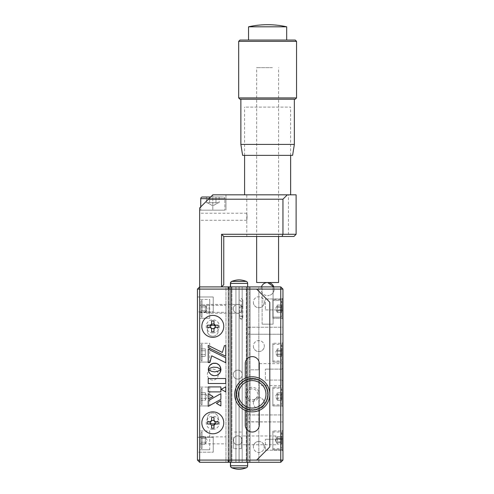 <?xml version="1.0" encoding="UTF-8"?>
<svg xmlns="http://www.w3.org/2000/svg" width="494" height="494" viewBox="0 0 494 494"><rect width="100%" height="100%" fill="white"/><g stroke="black" fill="none" stroke-linecap="round" stroke-linejoin="round"><path stroke-width="0.37" stroke-dasharray="2.47 1.85" d="M209.728 449.787L199.644 449.787L199.644 430.935L199.644 449.787L199.644 430.935L199.644 449.787L209.728 449.787L209.728 430.935L199.644 430.935L209.728 430.935L209.728 449.787M199.644 436.857L199.644 443.871L199.644 436.857L225.956 436.857L225.956 443.871L225.956 436.857M199.644 443.871L225.956 443.871M199.644 305.317L199.644 312.332L199.644 305.317L225.956 305.317L225.956 312.332L225.956 305.317M199.644 312.332L225.956 312.332M197.452 437.295L213.241 437.295L213.241 452.201L213.241 437.295L213.241 452.201L213.241 437.295L197.452 437.295L197.452 452.201L213.241 452.201L197.452 452.201L197.452 437.295M197.452 296.987L213.241 296.987L213.241 311.893L213.241 296.987L213.241 311.893L213.241 296.987L197.452 296.987L197.452 311.893L213.241 311.893L197.452 311.893L197.452 296.987M212.803 336.229A5.483 5.483 0 0 1 210.605 325.725A5.483 5.483 0 0 0 212.803 336.229A5.483 5.483 0 0 0 214.995 325.725A5.483 5.483 0 0 1 212.803 336.229M212.803 380.071A5.483 5.483 0 0 1 207.319 374.594A5.483 5.483 0 0 1 212.803 369.111A5.483 5.483 0 0 1 218.28 374.594A5.483 5.483 0 0 1 212.803 380.071A5.483 5.483 0 0 1 207.319 374.594A5.483 5.483 0 0 1 212.803 369.111A5.483 5.483 0 0 1 218.28 374.594A5.483 5.483 0 0 1 212.803 380.071M210.605 423.457A5.483 5.483 0 0 1 212.803 412.959A5.483 5.483 0 0 1 214.995 423.457A5.483 5.483 0 0 0 212.803 412.959A5.483 5.483 0 0 0 210.605 423.457M209.728 405.945L199.644 405.945L199.644 387.086L199.644 405.945L199.644 387.086L199.644 405.945L209.728 405.945L209.728 387.086L199.644 387.086L209.728 387.086L209.728 405.945M209.728 362.096L199.644 362.096L199.644 343.244L199.644 362.096L199.644 343.244L199.644 362.096L209.728 362.096L209.728 343.244L199.644 343.244L209.728 343.244L209.728 362.096M209.728 318.247L199.644 318.247L199.644 299.395L199.644 318.247L199.644 299.395L199.644 318.247L209.728 318.247L209.728 299.395L199.644 299.395L209.728 299.395L209.728 312.115C208.74 309.929 208.74 307.731 209.728 305.527C208.74 307.719 208.74 309.917 209.728 312.115L209.728 318.247M209.728 299.395L209.728 305.527L209.728 299.395M228.148 462.285L228.148 286.903L199.644 286.903L199.644 289.095L197.452 289.095L197.452 460.093L199.644 460.093L199.644 289.095L228.148 289.095L228.148 286.903L228.148 462.285L228.148 460.093L199.644 460.093L199.644 462.285L230.34 462.285L230.34 286.903L231.89 286.903L228.79 286.903L246.327 286.903L229.025 286.903L229.025 289.095L280.759 289.095L280.759 460.093L229.025 460.093L229.025 462.285L229.025 286.903L229.025 462.285L246.327 462.285L246.327 286.903L249.427 286.903L246.327 286.903L246.327 462.285L229.025 462.285L280.759 462.285L280.759 460.093L282.951 460.093L282.951 289.095L280.759 289.095L280.759 286.903L229.025 286.903M230.556 462.285L247.661 462.285L231.89 462.285L231.89 286.903L239.108 286.903L239.108 462.285L230.34 462.285L231.89 462.285L231.89 286.903L247.661 286.903L239.047 286.903L239.047 462.285L239.047 286.903L239.047 462.285L239.047 286.903L246.704 286.903L246.704 462.285L247.753 462.285L238.985 462.285L247.531 462.285L247.531 465.768A2.192 2.192 0 0 1 246.154 467.806A2.192 2.192 0 0 0 247.531 465.768L247.531 462.285L235.928 462.285L235.928 286.903L247.531 286.903L230.432 286.903L236.348 286.903L231.39 286.903L231.39 462.285L228.79 462.285L228.79 286.903L230.34 286.903L228.79 286.903L228.79 462.285L230.34 462.285L230.34 286.903L231.39 286.903L230.34 286.903L230.34 462.285L230.34 286.903L239.108 286.903L231.39 286.903L231.39 462.285L239.108 462.285L239.108 286.903L225.956 286.903L225.956 462.285L239.108 462.285L239.108 286.903L225.956 286.903L225.956 462.285L239.108 462.285L239.108 286.903L246.827 286.903L246.827 462.285L230.556 462.285L230.556 465.768L247.661 465.768L230.432 465.768A2.192 2.192 0 0 0 231.81 467.806L246.154 467.806A21.044 21.044 0 0 1 239.047 469.3M228.148 286.903L231.39 286.903L231.39 462.285L231.39 286.903L235.928 286.903L231.266 286.903L231.266 462.285L230.216 462.285L238.985 462.285L230.432 462.285L238.985 462.285L231.266 462.285L235.928 462.285L231.266 462.285L231.266 286.903L235.928 286.903L235.928 462.285L247.531 462.285L238.985 462.285L246.704 462.285L246.704 286.903L247.753 286.903L230.216 286.903L230.216 462.285L231.266 462.285L230.216 462.285L230.216 286.903L230.216 462.285L230.216 286.903L231.266 286.903L231.266 462.285L231.266 286.903L246.704 286.903L246.704 462.285L246.704 286.903L247.753 286.903L247.753 462.285L247.753 286.903L242.159 286.903L242.159 462.285L247.753 462.285L247.753 286.903L247.753 462.285L242.159 462.285L242.159 286.903L250.069 286.903L250.069 379.367L258.837 379.367L258.837 385.555L282.074 385.555L282.074 363.633L282.951 362.757L282.951 386.432L282.951 362.757M197.452 289.095L197.452 460.093L199.644 462.285L197.452 460.093L199.644 462.285L199.644 286.903L197.452 289.095L199.644 286.903L197.452 289.095L197.452 460.093M228.148 460.093L228.148 289.095L199.644 289.095L199.644 460.093L228.148 460.093L228.148 289.095M228.148 291.287L228.148 317.593L228.148 291.287M228.148 431.589L228.148 457.901L228.148 431.589M221.571 234.286L223.763 236.478L223.763 284.711L221.571 286.903L199.644 286.903L199.644 207.974L199.644 210.172L212.803 210.172C204.349 210.172 204.349 210.172 212.803 210.172C221.25 210.172 221.25 210.172 212.803 210.172L199.644 210.172L212.803 210.172C204.349 210.172 204.349 210.172 212.803 210.172C221.25 210.172 221.25 210.172 212.803 210.172L199.644 210.172L199.644 207.974L212.803 194.821L199.644 207.974L212.803 194.821L296.11 194.821L296.11 234.286L221.571 234.286L221.571 286.903L199.644 286.903L199.644 462.285M239.047 279.888A21.044 21.044 0 0 1 246.154 281.382L231.81 281.382A2.192 2.192 0 0 0 230.432 283.414L247.531 283.414L230.432 283.414L230.432 286.903L247.531 286.903L247.531 283.414A2.192 2.192 0 0 0 246.154 281.382A2.192 2.192 0 0 1 247.531 283.414L247.531 286.903L235.928 286.903L235.928 462.285L236.348 462.285L230.432 462.285L246.827 462.285L242.159 462.285L242.159 286.903L242.159 462.285L230.34 462.285L230.34 286.903L230.34 462.285L230.34 286.903L230.34 462.285L229.025 462.285M206.22 286.903L219.379 286.903L206.22 286.903M207.319 286.903L218.28 286.903L207.319 286.903M258.837 385.555L258.837 379.367L250.069 379.367L250.069 369.815L258.837 369.815L250.069 369.815L250.069 286.903L246.827 286.903L246.827 462.285L247.877 462.285L247.877 397.614L249.427 399.016L249.427 462.285L247.877 462.285L247.877 421.771L250.069 421.771L250.069 415.108L247.877 414.929L282.951 414.929L282.951 421.944L282.951 414.929L282.951 421.944L282.951 414.929L247.877 414.929L250.069 415.108L250.069 421.771L247.877 421.944L282.951 421.944L247.877 421.771L247.877 462.285L249.427 462.285L249.427 286.903L249.427 389.63L247.877 391.032L247.877 286.903L247.877 462.285L247.877 286.903L247.877 462.285L246.327 462.285L247.877 462.285L247.877 286.903L246.827 286.903L247.877 286.903L247.877 391.032C246.438 393.224 246.438 395.422 247.877 397.614L247.877 462.285L250.069 462.285L250.069 421.771L250.069 462.285L246.827 462.285L246.827 286.903L246.827 462.285L247.877 462.285L230.34 462.285L230.34 286.903L230.34 462.285L235.928 462.285L235.928 286.903L239.047 286.903L230.432 286.903M258.837 363.633L258.837 369.815L258.837 363.633L282.074 363.633L282.074 385.555L282.951 386.432M258.837 441.457C253.984 441.408 252.909 447.57 253.657 445.143A5.483 5.483 0 0 0 258.837 452.418A5.483 5.483 0 0 1 253.36 446.94A5.483 5.483 0 0 1 258.837 441.457A5.483 5.483 0 0 1 264.321 446.94A5.483 5.483 0 0 1 258.837 452.418A5.483 5.483 0 0 0 264.018 445.143C264.765 447.57 263.71 441.42 258.837 441.457M258.837 397.614C253.984 397.565 252.909 403.721 253.657 401.301A5.483 5.483 0 0 0 258.837 408.575A5.483 5.483 0 0 1 253.36 403.092A5.483 5.483 0 0 1 258.837 397.614A5.483 5.483 0 0 1 264.321 403.092A5.483 5.483 0 0 1 258.837 408.575A5.483 5.483 0 0 0 264.018 401.301C264.765 403.728 263.71 397.577 258.837 397.614M253.657 347.887A5.483 5.483 0 0 1 258.837 340.613A5.483 5.483 0 0 1 264.321 346.09A5.483 5.483 0 0 1 258.837 351.574A5.483 5.483 0 0 1 253.36 346.09A5.483 5.483 0 0 1 258.837 340.613A5.483 5.483 0 0 1 264.018 347.887C264.765 345.46 263.691 351.623 258.837 351.574C253.965 351.611 252.916 345.46 253.657 347.887M253.657 304.038A5.483 5.483 0 0 1 258.837 296.764A5.483 5.483 0 0 1 264.321 302.248A5.483 5.483 0 0 1 258.837 307.725A5.483 5.483 0 0 1 253.36 302.248A5.483 5.483 0 0 1 258.837 296.764A5.483 5.483 0 0 1 264.018 304.038C264.765 301.618 263.691 307.774 258.837 307.725C253.965 307.762 252.916 301.612 253.657 304.038M247.877 327.238L282.951 327.238L282.951 334.253L282.951 327.238L282.951 334.253L282.951 327.238L247.877 327.238L247.877 334.253L282.951 334.253L247.877 334.253L247.877 327.238M262.129 324.169L262.129 286.903L273.089 286.903L262.129 286.903L273.089 286.903L262.129 286.903L262.129 324.169L273.089 324.169L273.089 286.903L273.089 324.169L262.129 324.169M247.877 334.08L250.069 334.08L250.069 327.417L247.877 327.417L250.069 327.417L250.069 286.903L258.837 286.903L258.837 369.815L258.837 286.903L250.069 286.903L250.069 334.08L247.877 334.08M247.877 421.944L247.877 414.929L247.877 421.944M282.074 439.265L282.951 438.388L282.951 451.102L282.951 438.388L282.951 451.102L282.951 438.388L282.074 439.265L282.074 450.225L282.951 451.102L282.074 450.225L282.074 439.265L282.074 450.225L282.074 439.265L265.414 439.265L282.074 439.265M265.414 450.225L282.074 450.225L265.414 450.225L265.414 439.265L265.414 450.225M282.074 343.244L282.951 342.367L282.951 362.973L282.951 342.367L282.951 362.973L282.951 342.367L282.074 343.244L282.074 362.096L282.951 362.973L282.074 362.096L282.074 343.244L282.074 362.096L282.074 343.244L272.867 343.244L282.074 343.244M272.867 362.096L282.074 362.096L272.867 362.096L272.867 343.244L272.867 362.096M282.074 387.086L282.951 386.209L282.951 406.821L282.951 386.209L282.951 406.821L282.951 386.209L282.074 387.086L282.074 405.945L282.951 406.821L282.074 405.945L282.074 387.086L282.074 405.945L282.074 387.086L272.867 387.086L282.074 387.086M272.867 405.945L282.074 405.945L272.867 405.945L272.867 387.086L272.867 405.945M282.074 430.935L282.951 430.058L282.951 450.664L282.951 430.058L282.951 450.664L282.951 430.058L282.074 430.935L282.074 449.787L282.951 450.664L282.074 449.787L282.074 430.935L282.074 449.787L282.074 430.935L272.867 430.935L282.074 430.935M272.867 449.787L282.074 449.787L272.867 449.787L272.867 430.935L272.867 449.787M282.074 299.395L282.951 298.518L282.951 319.124L282.951 298.518L282.951 319.124L282.951 298.518L282.074 299.395L282.074 318.247L282.951 319.124L282.074 318.247L282.074 299.395L282.074 318.247L282.074 299.395L272.867 299.395L282.074 299.395M272.867 318.247L282.074 318.247L272.867 318.247L272.867 299.395L272.867 318.247M282.074 298.956L282.951 298.08L282.951 310.794L282.951 298.08L282.951 310.794L282.951 298.08L282.074 298.956L282.074 309.917L282.951 310.794L282.074 309.917L282.074 298.956L282.074 309.917L282.074 298.956L265.414 298.956L282.074 298.956M265.414 309.917L282.074 309.917L265.414 309.917L265.414 298.956L265.414 309.917M282.074 369.111L282.951 368.234L282.951 380.948L282.951 368.234L282.951 380.948L282.951 368.234L282.074 369.111L282.074 380.071L282.951 380.948L282.074 380.071L282.074 369.111L282.074 380.071L282.074 369.111L265.414 369.111L282.074 369.111M265.414 380.071L282.074 380.071L265.414 380.071L265.414 369.111L265.414 380.071M229.025 460.093L256.645 460.093L269.798 446.94L269.798 302.248L256.645 289.095L229.025 289.095L229.025 460.093L229.025 289.095M237.793 444.853A4.495 4.495 0 0 0 242.288 440.364A4.495 4.495 0 0 0 237.793 435.869A4.495 4.495 0 0 0 233.298 440.364A4.495 4.495 0 0 0 237.793 444.853A4.495 4.495 0 0 0 242.288 440.364A4.495 4.495 0 0 0 237.793 435.869A4.495 4.495 0 0 0 233.298 440.364A4.495 4.495 0 0 0 237.793 444.853M237.793 379.089A4.495 4.495 0 0 0 242.288 374.594A4.495 4.495 0 0 0 237.793 370.099A4.495 4.495 0 0 0 233.298 374.594A4.495 4.495 0 0 0 237.793 379.089A4.495 4.495 0 0 0 242.288 374.594A4.495 4.495 0 0 0 237.793 370.099A4.495 4.495 0 0 0 233.298 374.594A4.495 4.495 0 0 0 237.793 379.089M237.793 313.32A4.495 4.495 0 0 0 242.288 308.824A4.495 4.495 0 0 0 237.793 304.329A4.495 4.495 0 0 0 233.298 308.824A4.495 4.495 0 0 0 237.793 313.32A4.495 4.495 0 0 0 242.288 308.824A4.495 4.495 0 0 0 237.793 304.329A4.495 4.495 0 0 0 233.298 308.824A4.495 4.495 0 0 0 237.793 313.32M250.069 415.108L250.069 334.08L250.069 415.108M250.069 379.367L250.069 462.285L258.837 462.285L250.069 462.285L250.069 379.367M258.837 305.317L258.837 312.332L258.837 305.317M261.03 286.903L274.182 286.903L261.03 286.903M247.877 327.417L247.877 286.903M258.837 379.367L258.837 462.285L258.837 379.367M258.837 436.857L258.837 443.871L258.837 436.857M264.049 303.94C262.746 306.712 262.827 306.379 264.271 302.946C264.327 300.068 264.253 300.395 264.049 303.94M264.315 446.712C264.395 449.102 264.253 448.472 263.895 444.816C262.82 442.451 262.956 443.081 264.315 446.712M282.951 289.095L280.759 286.903M252.261 399.807A5.483 5.483 0 0 0 257.745 394.323A5.483 5.483 0 0 0 252.261 388.84A5.483 5.483 0 0 0 246.778 394.323A5.483 5.483 0 0 0 252.261 399.807M280.759 462.285L282.951 460.093M259.276 363.633A7.015 7.015 0 0 0 252.261 356.612A7.015 7.015 0 0 0 245.246 363.633L245.246 425.013A7.015 7.015 0 0 0 252.261 432.028A7.015 7.015 0 0 0 259.276 425.013L259.276 363.633M245.246 378.25L245.246 410.397M259.276 410.397L259.276 378.25M256.645 289.095L199.644 289.095L199.644 460.093L256.645 460.093M208.215 378.521L208.215 383.498L225.752 383.498L225.752 378.521L208.215 378.521M225.752 391.903L225.752 386.821L221.201 389.309L225.752 391.903M208.419 369.351L211.413 367.604L214.637 367.048L217.866 367.604L220.935 369.426M208.801 366.98L208.592 367.561M216.52 363.399L215.909 363.238M220.935 368.796L220.682 367.561M208.215 399.208L213.081 396.565L208.215 393.607L208.215 399.208M220.886 393.638L208.215 400.708L208.215 406.327L220.886 399.368L220.886 393.638M220.886 400.77L216.446 403.363L220.886 405.963L220.886 400.77M208.215 391.89L220.886 391.89L220.886 386.932L208.215 386.932L208.215 391.89M222.349 352.457L208.215 345.448L208.215 347.603L225.764 356.248L225.764 345.639M209.901 362.516L211.71 355.834L225.764 362.72L225.764 357.792L208.215 349.147L208.215 362.516L209.901 362.516M216.508 375.471L217.088 375.261M213.359 375.625L213.988 375.718M211.105 374.68L211.623 374.995M220.966 369.475L217.866 371.327L214.637 371.877L211.413 371.321L208.746 369.852M220.67 371.346L220.824 370.741M212.803 332.937A6.576 6.576 0 0 0 219.379 326.361A6.576 6.576 0 0 0 212.803 319.785A6.576 6.576 0 0 0 206.22 326.361A6.576 6.576 0 0 0 212.803 332.937M212.803 429.397A6.576 6.576 0 0 0 219.379 422.821A6.576 6.576 0 0 0 212.803 416.244A6.576 6.576 0 0 0 206.22 422.821A6.576 6.576 0 0 0 212.803 429.397M206.659 304.563L206.659 313.208L206.659 304.563M241.3 313.085L241.3 304.44L241.3 313.085M241.3 437.523L241.3 448.694L241.3 437.523M233.625 437.523L233.625 448.694L233.625 437.523M275.936 441.852L275.936 435.98L275.936 441.852M241.3 438.87L241.3 444.748L241.3 438.87M231.81 281.382L246.154 281.382A21.044 21.044 0 0 0 238.985 279.882A21.044 21.044 0 0 0 231.81 281.382L231.933 281.382A21.044 21.044 0 0 1 239.108 279.882A21.044 21.044 0 0 1 246.278 281.382L231.933 281.382L246.278 281.382A2.192 2.192 0 0 1 247.661 283.414L247.661 286.903M247.661 462.285L247.661 465.768A2.192 2.192 0 0 1 246.278 467.806L231.933 467.806L246.278 467.806A21.044 21.044 0 0 1 239.108 469.3A21.044 21.044 0 0 1 231.933 467.806L246.154 467.806A21.044 21.044 0 0 1 238.985 469.3A21.044 21.044 0 0 1 231.81 467.806L246.154 467.806L231.81 467.806M230.432 462.285L230.432 465.768M230.216 313.208L230.216 304.44L230.216 313.208M230.216 444.748L230.216 435.98L230.216 444.748M230.216 400.9L230.216 392.131L230.216 400.9M230.216 357.051L230.216 348.282L230.216 357.051M247.753 302.248L247.753 315.4L247.753 302.248M247.753 433.788L247.753 446.94L247.753 433.788M247.753 389.939L247.753 403.092L247.753 389.939M247.753 346.09L247.753 359.249L247.753 346.09M246.278 467.806L231.933 467.806A2.192 2.192 0 0 1 230.556 465.768L247.661 465.768M230.432 283.414L230.556 283.414A2.192 2.192 0 0 1 231.933 281.382L246.278 281.382M247.661 283.414L230.556 283.414L230.556 286.903M247.877 313.208L247.877 304.44L247.877 313.208M247.877 444.748L247.877 435.98L247.877 444.748M247.877 400.9L247.877 392.131L247.877 400.9M247.877 357.051L247.877 348.282L247.877 357.051M230.34 302.248L230.34 315.4L230.34 302.248M230.34 433.788L230.34 446.94L230.34 433.788M230.34 389.939L230.34 403.092L230.34 389.939M230.34 346.09L230.34 359.249L230.34 346.09M230.216 286.903L231.266 286.903L230.216 286.903M281.636 311.584L281.636 301.587L281.636 311.584M272.867 305.644L272.867 317.154L272.867 305.644M277.251 311.862L277.251 306.508L281.636 306.508L281.636 312.585L281.636 305.057L281.636 312.585L281.636 306.508L277.251 306.508L277.251 305.057L281.636 305.057L277.251 305.057L277.251 307.373L281.636 307.373L277.251 307.373L277.251 311.14L281.636 311.14L277.251 311.14L277.251 312.585L277.251 305.057L277.251 312.109L277.251 310.275L281.636 310.275L277.251 310.275L277.251 308.392M277.251 312.585L281.636 312.585L277.251 312.585M281.636 355.433L281.636 345.436L281.636 355.433M280.543 349.486L280.543 361.003L280.543 349.486M277.251 353.926L277.251 349.382L277.251 353.926M277.251 350.061L277.251 354.982L281.636 354.982L281.636 356.433L281.636 348.906L281.636 356.433L281.636 348.906L281.636 354.982L277.251 354.982L277.251 356.433L281.636 356.433L277.251 356.433L277.251 354.118L281.636 354.118L277.251 354.118L277.251 350.357L281.636 350.357L277.251 350.357L277.251 348.906L281.636 348.906L277.251 348.906L277.251 350.061M277.251 351.222L281.636 351.222L277.251 351.222L277.251 356.433L277.251 351.222M281.636 399.276L281.636 389.278L281.636 399.276M280.543 393.335L280.543 404.845L280.543 393.335M277.251 397.769L277.251 393.224L277.251 397.769M277.251 399.121L277.251 394.2L281.636 394.2L281.636 400.282L281.636 392.749L281.636 400.282L281.636 394.2L277.251 394.2L277.251 392.749L281.636 392.749L277.251 392.749L277.251 395.064L281.636 395.064L277.251 395.064L277.251 398.831L281.636 398.831L277.251 398.831L277.251 400.282L281.636 400.282L277.251 400.282L277.251 397.966L281.636 397.966L277.251 397.966L277.251 392.749L277.251 400.282L277.251 396.083M281.636 443.124L281.636 433.127L281.636 443.124M280.543 437.178L280.543 448.694L280.543 437.178M281.636 438.913L281.636 444.125L281.636 436.597L281.636 444.125L281.636 436.597L281.636 438.913L277.251 438.913L277.251 442.673L281.636 442.673L277.251 442.673L277.251 444.125L281.636 444.125L277.251 444.125L277.251 441.809L281.636 441.809L277.251 441.809L277.251 438.048L281.636 438.048L277.251 438.048L277.251 436.597L281.636 436.597L277.251 436.597L277.251 444.125L277.251 436.597L277.251 438.913L281.636 438.913M272.867 437.178L272.867 448.694L272.867 437.178M272.867 393.335L272.867 404.845L272.867 393.335M277.251 396.948L277.251 399.553M272.867 349.486L272.867 361.003L272.867 349.486M200.959 316.055L200.959 301.587A1.099 1.099 0 0 1 202.058 300.494L202.058 317.154L202.058 300.494A1.099 1.099 0 0 0 200.959 301.587L200.959 316.055A1.099 1.099 0 0 0 202.058 317.154A1.099 1.099 0 0 1 200.959 316.055L200.959 301.587L200.959 316.055M205.343 312.109L205.343 305.533L205.343 312.109L207.245 308.824L205.343 305.533M205.343 305.977L205.343 310.72L200.959 310.72L200.959 305.026L200.959 310.72L205.343 310.72L205.343 312.622L200.959 312.622L205.343 312.622L205.343 306.922L200.959 306.922L200.959 305.026L200.959 306.922L205.343 306.922L205.343 305.026L200.959 305.026L205.343 305.026L205.343 312.622L205.343 310.72L200.959 310.72L205.343 310.72L205.343 306.922L200.959 306.922L205.343 306.922L205.343 305.977L205.343 311.671M200.959 359.904L200.959 345.436A1.099 1.099 0 0 1 202.058 344.337L202.058 361.003L202.058 344.337A1.099 1.099 0 0 0 200.959 345.436L200.959 359.904A1.099 1.099 0 0 0 202.058 361.003A1.099 1.099 0 0 1 200.959 359.904L200.959 345.436L200.959 359.904M200.959 348.869L200.959 356.464L200.959 348.869L200.959 356.464L200.959 348.869L205.343 348.869L205.343 350.771L200.959 350.771L205.343 350.771L205.343 354.569L200.959 354.569L205.343 354.569L205.343 356.464L200.959 356.464L205.343 356.464L205.343 348.869L205.343 349.82L205.343 348.869L200.959 348.869M200.959 403.752L200.959 389.278A1.099 1.099 0 0 1 202.058 388.185L202.058 404.845L202.058 388.185A1.099 1.099 0 0 0 200.959 389.278L200.959 403.752A1.099 1.099 0 0 0 202.058 404.845A1.099 1.099 0 0 1 200.959 403.752L200.959 389.278L200.959 403.752M205.343 399.362L205.343 396.515L205.343 400.313L200.959 400.313L200.959 394.62L200.959 400.313L205.343 400.313L205.343 394.62L200.959 394.62L200.959 392.718L200.959 398.411L200.959 392.718L200.959 394.62L205.343 394.62L205.343 396.515L205.343 393.224L205.343 400.313L205.343 398.411L200.959 398.411L205.343 398.411L205.343 399.362M205.343 392.718L200.959 392.718L205.343 392.718L205.343 394.62L205.343 392.718L205.343 394.62L200.959 394.62L205.343 394.62L205.343 398.411L200.959 398.411L205.343 398.411L205.343 392.718M200.959 447.595L200.959 433.127A1.099 1.099 0 0 1 202.058 432.028L202.058 448.694L202.058 432.028A1.099 1.099 0 0 0 200.959 433.127L200.959 447.595A1.099 1.099 0 0 0 202.058 448.694A1.099 1.099 0 0 1 200.959 447.595L200.959 433.127L200.959 447.595M200.959 436.566L200.959 444.162L200.959 436.566L200.959 444.162L200.959 436.566L205.343 436.566L205.343 438.462L200.959 438.462L205.343 438.462L205.343 442.26L200.959 442.26L205.343 442.26L205.343 444.162L200.959 444.162L205.343 444.162L205.343 436.566L200.959 436.566M205.343 443.649L205.343 437.073L205.343 443.649L205.343 437.073L205.343 443.649L207.245 440.364L205.343 437.073L207.245 440.364L205.343 443.649M205.343 349.82L205.343 350.771L200.959 350.771L205.343 350.771L205.343 354.569L200.959 354.569L205.343 354.569L205.343 356.464L205.343 349.82M205.343 399.807L207.245 396.515L205.343 393.224M205.343 436.566L205.343 438.462L200.959 438.462L205.343 438.462L205.343 442.26L200.959 442.26L205.343 442.26L205.343 444.162L205.343 436.566M238.54 394.323A13.721 13.721 0 0 0 252.261 408.044A13.721 13.721 0 0 0 265.982 394.323A13.721 13.721 0 0 0 252.261 380.602A13.721 13.721 0 0 0 238.54 394.323M268.174 394.65L268.168 393.984M268.057 396.312L268.119 395.645M267.124 398.152L267.76 397.954L267.896 397.3M266.538 399.961A15.345 15.345 0 0 0 266.643 399.689L267.297 399.553L267.495 398.917M266.667 401.097L266.933 400.48M265.05 402.801A15.345 15.345 0 0 0 265.21 402.561L265.877 402.567L266.21 401.98M264.092 404.092A15.345 15.345 0 0 0 264.278 403.87L264.945 403.944L265.334 403.4M263.87 405.216L264.315 404.716M261.808 406.34A15.345 15.345 0 0 0 262.03 406.154L262.666 406.371L263.16 405.92M261.351 407.396L261.888 406.994M257.899 408.6L258.436 408.995L259.041 408.717M256.09 409.186A15.345 15.345 0 0 0 256.374 409.106L256.868 409.563L257.504 409.347M251.934 410.236L252.601 410.23M248.149 409.106A15.345 15.345 0 0 0 248.433 409.186L248.63 409.822L249.285 409.952M246.864 408.921L247.673 409.557M245.487 408.729L246.105 408.995M243.783 407.112A15.345 15.345 0 0 0 244.024 407.272L244.017 407.939M242.585 406.741L243.184 407.396M239.195 403.413L239.59 403.95M238.522 401.159A15.345 15.345 0 0 0 238.658 401.418L238.312 401.993M237.984 399.961L237.589 400.498L237.867 401.103M237.478 398.436L237.021 398.93M237.083 396.577A15.345 15.345 0 0 0 237.126 396.867L236.626 397.312L236.774 397.966M236.929 394.978A15.345 15.345 0 0 0 236.947 395.274L236.398 395.657M236.947 393.372A15.345 15.345 0 0 0 236.929 393.669L236.348 393.996L236.354 394.663M267.439 392.069A15.345 15.345 0 0 0 267.396 391.779L267.896 391.334L267.754 390.68M267.285 389.081L267.501 389.717L267.044 390.211A15.345 15.345 0 0 1 267.124 390.495M266.933 388.148L266.655 387.543M266.21 386.654L265.871 386.073M264.309 383.918L263.858 383.424M263.216 383.572A15.345 15.345 0 0 0 263.012 383.369L263.154 382.714L262.654 382.27M261.882 381.64L261.808 382.307A15.345 15.345 0 0 1 262.03 382.492M260.505 380.707L259.918 380.374M259.356 380.713A15.345 15.345 0 0 0 259.097 380.584L259.035 379.917L258.418 379.651M257.491 379.287L256.855 379.089M255.892 378.824L255.237 378.694M253.583 378.466L254.256 378.528L254.521 379.145A15.345 15.345 0 0 1 254.805 379.188M252.922 378.991L252.588 378.41L251.921 378.416M251.31 379.009L250.927 378.46L250.26 378.54M249.717 379.188L249.272 378.688L248.618 378.836M247.655 379.083L247.019 379.299M246.864 379.725L246.901 379.942A15.345 15.345 0 0 0 246.623 380.047L246.092 379.651L245.481 379.929M241.307 383.572L240.652 383.43L240.214 383.931M240.201 384.054L240.43 384.554M239.578 384.703L239.189 385.246M239.312 386.086L238.645 386.08M237.589 388.167L237.855 387.549L238.522 387.487A15.345 15.345 0 0 1 238.658 387.228M237.404 390.495L236.762 390.692L236.632 391.347M237.126 391.779A15.345 15.345 0 0 0 237.083 392.069L236.465 392.329M268.125 392.989L268.044 392.322M243.172 381.251L242.634 381.652M265.334 385.234L264.932 384.696M269.798 394.323A17.537 17.537 0 0 1 252.261 411.86A17.537 17.537 0 0 1 234.724 394.323A17.537 17.537 0 0 1 252.261 376.786A17.537 17.537 0 0 1 269.798 394.323M259.276 394.323A7.015 7.015 0 0 1 252.261 401.338A7.015 7.015 0 0 1 245.246 394.323A7.015 7.015 0 0 1 252.261 387.308A7.015 7.015 0 0 1 259.276 394.323M212.803 315.4A10.961 10.961 0 0 1 223.763 326.361A10.961 10.961 0 0 1 212.803 337.322A10.961 10.961 0 0 1 201.836 326.361A10.961 10.961 0 0 1 212.803 315.4M210.302 327.547L207.4 327.547M210.302 325.176L207.4 325.176M211.617 323.86L211.617 320.958M213.982 323.86L213.982 320.958M215.298 325.176L218.2 325.176M215.298 327.547L218.2 327.547M213.982 328.862L213.982 331.764M211.617 328.862L211.617 331.764M212.803 411.86A10.961 10.961 0 0 1 223.763 422.821A10.961 10.961 0 0 1 212.803 433.788A10.961 10.961 0 0 1 201.836 422.821A10.961 10.961 0 0 1 212.803 411.86M210.302 424.006L207.4 424.006M210.302 421.641L207.4 421.641M211.617 420.326L211.617 417.418M213.982 420.326L213.982 417.418M215.298 421.641L218.2 421.641M215.298 424.006L218.2 424.006M213.982 425.322L213.982 428.224M211.617 425.322L211.617 428.224M199.644 216.749L199.644 220.256L199.644 216.749M247.08 216.749C246.753 221.269 246.753 221.269 247.08 216.749C246.753 221.269 246.753 221.269 247.08 216.749C246.753 212.222 246.753 212.222 247.08 216.749C246.753 212.222 246.753 212.222 247.08 216.749M208.412 199.206L282.951 199.206L282.951 234.286L282.043 236.478L293.918 236.478L296.11 234.286M287.341 194.821L282.951 199.206M223.763 236.478L282.043 236.478M288.434 236.478L246.778 236.478L288.434 236.478L246.778 236.478L288.434 236.478L288.434 194.821L246.778 194.821L288.434 194.821M199.644 210.172L199.644 207.974L212.803 194.821L199.644 207.974L199.644 210.172M212.803 194.821L225.956 194.821L212.803 194.821L225.956 194.821L212.803 194.821L212.803 210.172L212.803 194.821M267.606 194.821L288.434 194.821L267.606 194.821M210.611 197.013L223.214 197.013A1.643 1.643 0 0 1 224.856 198.662L208.962 198.662M206.473 197.013L219.126 197.013L219.126 202.713L219.126 197.013L215.964 197.013L215.964 202.713L219.126 202.713L207.319 202.713L212.803 205.881L218.28 202.713L215.964 202.713L215.964 197.013L209.635 197.013L209.635 202.713L212.803 202.713L208.054 202.713L209.635 202.713L209.635 197.013L206.473 197.013L209.635 197.013L206.473 197.013L206.473 202.713L219.126 202.713L206.473 202.713L218.28 202.713L212.803 205.881L207.319 202.713L208.054 202.713L206.473 202.713L206.473 197.013L223.214 197.013L202.386 197.013A1.643 1.643 0 0 0 200.743 198.662L200.743 210.172L224.856 210.172L200.743 210.172L224.856 210.172L200.743 210.172L200.743 206.881M200.743 198.662L224.856 198.662L224.856 210.172L224.856 198.662L200.743 198.662L224.856 198.662A1.643 1.643 0 0 0 223.214 197.013L202.386 197.013M209.635 202.713L209.635 197.013L215.964 197.013L209.635 197.013L209.635 202.713M215.964 202.713L215.964 197.013L219.126 197.013L215.964 197.013L215.964 202.713M242.832 306.737L242.832 300.056L241.3 301.587L239.763 300.056L241.3 298.518L242.832 300.056L242.832 317.593L241.3 319.124A1.538 1.538 180 0 1 239.763 317.593A1.538 1.538 180 0 1 241.3 316.055A1.538 1.538 180 0 1 242.832 317.593A1.538 1.538 180 0 1 241.3 319.124L239.763 317.593L239.763 306.737A1.538 0.364 180 0 0 241.3 307.101A1.538 0.364 180 0 0 242.832 306.737A1.538 0.364 180 0 0 241.3 306.373A1.538 0.364 180 0 0 239.763 306.737M274.182 289.095L273.806 286.903A6.576 6.576 0 0 1 274.182 289.095C273.793 293.09 271.601 295.282 267.606 295.671A6.576 6.576 0 0 0 274.182 289.095M246.092 194.821L290.626 194.821L246.092 194.821M246.092 107.13L290.626 107.13L246.092 107.13M257.362 236.478L277.85 236.478L257.362 236.478M275.93 40.045L248.538 40.045L275.93 40.045M286.681 26.8L248.538 26.8M295.233 40.045L239.985 40.045M296.548 41.36L238.67 41.36M296.548 97.923L238.67 97.923M295.233 99.238L239.985 99.238M294.356 144.402L240.862 144.402M279.283 99.238L240.862 99.238L279.283 99.238M292.602 155.363L242.616 155.363M277.653 155.363L246.895 155.363L277.653 155.363M278.567 282.512L256.645 282.512M272.392 67.672L256.645 67.672L272.392 67.672M280.543 305.644L280.543 317.154L280.543 305.644M206.659 304.44L241.3 304.44M206.659 313.208L241.3 313.208M241.3 448.694L233.625 448.694M241.3 432.028L233.625 432.028M275.936 444.748L241.3 444.748M275.936 435.98L241.3 435.98M280.543 317.154L281.636 316.055L280.543 317.154L272.867 317.154L280.543 317.154M272.867 300.494L280.543 300.494L281.636 301.587L280.543 300.494L272.867 300.494M280.543 361.003L281.636 359.904L280.543 361.003L272.867 361.003M277.251 355.958L275.356 352.667L277.251 349.382M280.543 344.337L281.636 345.436L280.543 344.337L272.867 344.337M280.543 404.845L281.636 403.752L280.543 404.845L272.867 404.845M277.251 399.807L275.356 396.515L277.251 393.224M280.543 388.185L281.636 389.278L280.543 388.185L272.867 388.185M280.543 448.694L281.636 447.595L280.543 448.694L272.867 448.694M280.543 432.028L281.636 433.127L280.543 432.028L272.867 432.028M275.356 440.364L277.251 437.073L275.356 440.364L277.251 443.649L275.356 440.364M277.251 312.109L275.356 308.824L277.251 305.533M246.778 220.256L199.644 220.256M246.778 213.241L199.644 213.241M225.956 210.172L225.956 194.821L225.956 210.172M242.832 317.593L241.3 316.055L239.763 317.593M261.406 286.903A6.576 6.576 0 0 0 267.606 295.671M244.586 155.363L244.586 107.13M290.626 155.363L290.626 107.13M246.778 236.478L246.778 194.821M278.567 236.478L278.567 67.672M256.645 236.478L256.645 67.672"/><path stroke-width="0.74" d="M210.605 325.725A5.483 5.483 0 0 1 214.995 325.725A5.483 5.483 0 0 0 210.605 325.725M212.803 423.92A5.483 5.483 0 0 1 210.605 423.457A5.483 5.483 0 0 0 214.995 423.457A5.483 5.483 0 0 1 212.803 423.92M197.452 460.093L282.951 460.093L282.951 289.095L280.759 286.903L280.759 289.095L197.452 289.095L197.452 460.093L199.644 462.285L199.644 286.903L228.148 286.903L228.148 289.095M282.043 236.478L223.763 236.478L221.571 234.286L296.11 234.286L293.918 236.478L282.043 236.478L282.951 234.286L282.951 199.206L287.341 194.821L212.803 194.821L199.644 207.974L199.644 286.903L197.452 289.095M228.148 460.093L228.148 462.285L199.644 462.285M229.025 289.095L229.025 286.903L228.148 286.903M282.951 289.095L280.759 289.095L280.759 462.285L228.148 462.285M229.025 286.903L280.759 286.903M229.025 462.285L229.025 460.093M280.759 462.285L282.951 460.093M259.276 378.25L259.276 363.633A7.015 7.015 0 0 0 252.261 356.612A7.015 7.015 0 0 0 245.246 363.633L245.246 378.25M245.246 410.397L245.246 425.013A7.015 7.015 0 0 0 252.261 432.028A7.015 7.015 0 0 0 259.276 425.013L259.276 410.397M256.645 460.093L269.798 446.94L269.798 302.248L256.645 289.095M208.215 378.521L208.215 383.498L225.752 383.498L225.752 378.521L208.215 378.521M225.752 391.903L225.752 386.821L221.201 389.309L225.752 391.903M213.229 367.153L217.304 367.419L220.935 369.426L219.886 365.9L218.175 364.195L216.52 363.399L212.753 363.399L209.752 365.418L208.592 367.561L208.307 369.438L210.419 368.024L213.229 367.153M208.215 399.208L213.081 396.565L208.215 393.607L208.215 399.208M220.886 393.638L208.215 400.708L208.215 406.327L220.886 399.368L220.886 393.638M220.886 400.77L216.446 403.363L220.886 405.963L220.886 400.77M208.215 391.89L220.886 391.89L220.886 386.932L208.215 386.932L208.215 391.89M208.215 347.603L225.764 356.248L225.764 345.639L224.4 345.639L222.349 352.457L208.215 345.448L208.215 347.603M209.901 362.516L211.71 355.834L225.764 362.72L225.764 357.792L208.215 349.147L208.215 362.516L209.901 362.516M216.508 375.471L218.163 374.68L219.867 372.989L220.966 369.475L217.866 371.327L214.637 371.877L211.413 371.321L208.338 369.5L209.079 372.47L211.105 374.68L213.988 375.718L216.508 375.471L213.988 375.718M220.824 370.741L220.966 369.475M217.088 375.261L219.503 373.47L220.67 371.346M211.623 374.995L213.359 375.625M208.746 369.852L208.338 369.5L208.345 370.117L209.079 372.47L211.105 374.68M225.764 345.639L224.4 345.639L222.349 352.457M208.592 367.561L208.419 369.351M215.909 363.238L213.359 363.238L211.617 363.874L210.16 364.967L208.801 366.98M220.682 367.561L219.114 364.967L216.52 363.399M220.935 369.426L220.935 368.796M239.047 279.888A21.044 21.044 0 0 0 238.985 279.882A21.044 21.044 0 0 0 231.81 281.382A2.192 2.192 0 0 0 230.432 283.414L230.432 286.903M230.432 462.285L230.432 465.768A2.192 2.192 0 0 0 231.81 467.806A21.044 21.044 0 0 0 238.985 469.3A21.044 21.044 0 0 0 239.047 469.3M247.661 286.903L247.661 283.414A2.192 2.192 0 0 0 246.278 281.382A21.044 21.044 0 0 0 239.108 279.882A21.044 21.044 0 0 0 231.933 281.382A2.192 2.192 0 0 0 230.556 283.414L230.432 283.414M230.432 465.768L230.556 465.768A2.192 2.192 0 0 0 231.933 467.806A21.044 21.044 0 0 0 239.108 469.3A21.044 21.044 0 0 0 246.278 467.806A2.192 2.192 0 0 0 247.661 465.768L247.661 462.285M230.556 286.903L230.556 283.414L247.661 283.414M247.661 465.768L230.556 465.768L230.556 462.285M238.54 394.323A13.721 13.721 0 0 0 252.261 408.044A13.721 13.721 0 0 0 265.982 394.323A13.721 13.721 0 0 0 252.261 380.602A13.721 13.721 0 0 0 238.54 394.323M236.354 394.663L236.929 394.978L236.354 394.663M236.929 394.978A15.345 15.345 0 0 0 236.947 395.274L236.398 395.657L236.947 395.274L236.398 395.657L236.478 396.324L236.398 395.657M237.083 396.577L236.478 396.324L237.083 396.577A15.345 15.345 0 0 0 237.126 396.867L236.626 397.312L237.126 396.867L236.626 397.312L236.774 397.966L236.626 397.312M237.478 398.436A15.345 15.345 0 0 1 237.404 398.152L236.774 397.966L237.404 398.152A15.345 15.345 0 0 0 237.478 398.436L237.021 398.93L237.478 398.436L237.021 398.93L237.237 399.566L237.021 398.93M237.984 399.961A15.345 15.345 0 0 1 237.886 399.689L237.237 399.566L237.886 399.689A15.345 15.345 0 0 0 237.984 399.961L237.589 400.498L237.984 399.961L237.589 400.498L237.867 401.103L237.589 400.498M238.522 401.159L237.867 401.103L238.522 401.159A15.345 15.345 0 0 0 238.658 401.418L238.312 401.993L238.658 401.418L238.312 401.993L238.658 402.573L238.312 401.993M239.312 402.561L238.658 402.573L239.312 402.561A15.345 15.345 0 0 0 239.473 402.801L239.195 403.413L239.473 402.801M239.59 403.95L239.195 403.413L239.59 403.95L240.245 403.87L239.59 403.95M240.245 403.87A15.345 15.345 0 0 0 240.43 404.092L240.214 404.728L240.43 404.092M240.664 405.222L240.214 404.728L240.664 405.222L241.307 405.074L240.664 405.222M241.307 405.074A15.345 15.345 0 0 0 241.517 405.278L241.368 405.932L241.517 405.278A15.345 15.345 0 0 1 241.307 405.074M241.869 406.371L241.368 405.932L241.869 406.371L242.492 406.154L241.869 406.371M242.492 406.154A15.345 15.345 0 0 0 242.715 406.34L242.585 406.741L242.715 406.34A15.345 15.345 0 0 1 242.492 406.154M242.64 407.007L243.184 407.396L243.783 407.112L243.184 407.396L242.585 406.741M243.783 407.112A15.345 15.345 0 0 0 244.024 407.272L244.017 407.939L244.024 407.272L244.017 407.939L244.604 408.272L244.017 407.939M245.166 407.933L244.604 408.272L245.166 407.933A15.345 15.345 0 0 0 245.425 408.063L245.487 408.729L245.425 408.063A15.345 15.345 0 0 1 245.166 407.933M246.105 408.995L245.487 408.729L246.105 408.995L246.623 408.6L246.105 408.995M247.031 409.359L247.673 409.557L248.149 409.106L247.673 409.557L246.864 408.921M248.149 409.106A15.345 15.345 0 0 0 248.433 409.186L248.63 409.822L248.433 409.186L248.63 409.822L249.285 409.952L249.717 409.458L249.285 409.952M249.717 409.458A15.345 15.345 0 0 0 250.007 409.501L250.273 410.119L250.007 409.501A15.345 15.345 0 0 1 249.717 409.458M250.94 410.181L250.273 410.119L250.94 410.181L251.31 409.637L250.94 410.181M251.31 409.637A15.345 15.345 0 0 0 251.607 409.656L251.934 410.236L251.607 409.656A15.345 15.345 0 0 1 251.31 409.637M252.601 410.23L251.934 410.236L252.601 410.23L252.922 409.656L252.601 410.23M252.922 409.656A15.345 15.345 0 0 0 253.212 409.637L253.595 410.187L253.212 409.637A15.345 15.345 0 0 1 252.922 409.656M254.262 410.106L253.595 410.187L254.262 410.106L254.521 409.501L254.262 410.106M254.521 409.501A15.345 15.345 0 0 0 254.805 409.458L255.25 409.958L254.805 409.458A15.345 15.345 0 0 1 254.521 409.501M255.904 409.81L255.25 409.958L255.904 409.81L256.09 409.186L255.904 409.81M256.09 409.186A15.345 15.345 0 0 0 256.374 409.106L256.868 409.563L256.374 409.106L256.868 409.563L257.504 409.347L257.627 408.699L257.504 409.347M257.899 408.6A15.345 15.345 0 0 1 257.627 408.699A15.345 15.345 0 0 0 257.899 408.6L258.436 408.995L257.899 408.6L258.436 408.995L259.041 408.717L259.097 408.063L259.041 408.717M259.097 408.063A15.345 15.345 0 0 0 259.356 407.933L259.937 408.272L259.356 407.933M260.511 407.927L259.937 408.272L260.511 407.927L260.499 407.272L260.511 407.927M260.499 407.272A15.345 15.345 0 0 0 260.739 407.112L261.351 407.396L260.739 407.112A15.345 15.345 0 0 1 260.499 407.272M261.888 406.994L261.808 406.34L261.888 406.994L261.351 407.396M261.808 406.34A15.345 15.345 0 0 0 262.03 406.154L262.666 406.371L262.03 406.154L262.666 406.371L263.16 405.92L262.666 406.371M263.012 405.278L263.16 405.92L263.012 405.278A15.345 15.345 0 0 0 263.216 405.074L263.87 405.216L263.216 405.074A15.345 15.345 0 0 1 263.012 405.278M264.315 404.716L264.092 404.092L264.315 404.716L263.87 405.216M264.092 404.092A15.345 15.345 0 0 0 264.278 403.87L264.945 403.944L264.278 403.87L264.945 403.944L265.334 403.4L265.05 402.801L265.334 403.4M265.05 402.801A15.345 15.345 0 0 0 265.21 402.561L265.877 402.567L265.21 402.561L265.877 402.567L266.21 401.98L265.877 402.567M265.871 401.418L266.21 401.98L265.871 401.418A15.345 15.345 0 0 0 266 401.159L266.667 401.097L266 401.159M266.933 400.48L266.667 401.097L266.933 400.48L266.538 399.961L266.933 400.48M266.538 399.961A15.345 15.345 0 0 0 266.643 399.689L267.297 399.553L266.643 399.689L267.297 399.553L267.495 398.917L267.297 399.553M267.124 398.152A15.345 15.345 0 0 1 267.044 398.436L267.495 398.917L267.044 398.436A15.345 15.345 0 0 0 267.124 398.152L267.76 397.954L267.124 398.152L267.76 397.954L267.896 397.3L267.76 397.954M267.396 396.867L267.896 397.3L267.396 396.867A15.345 15.345 0 0 0 267.439 396.577L268.057 396.312L267.439 396.577A15.345 15.345 0 0 1 267.396 396.867M268.119 395.645L267.581 395.274A15.345 15.345 0 0 0 267.594 394.978A15.345 15.345 0 0 1 267.581 395.274L268.119 395.645L268.057 396.312M268.174 394.65L267.594 394.978L268.174 394.65L268.168 393.984L267.594 393.669L268.168 393.984M240.214 383.931L240.652 383.43L241.307 383.572A15.345 15.345 0 0 1 241.517 383.369L241.362 382.726L241.856 382.276L241.362 382.726L241.517 383.369A15.345 15.345 0 0 0 241.307 383.572M242.634 381.652L243.172 381.251L242.634 381.652M247.019 379.299L246.864 379.725L247.655 379.083L248.149 379.54L247.655 379.083M248.618 378.836L248.414 379.312L249.272 378.688L249.717 379.188L249.272 378.688L248.618 378.836M267.754 390.68L267.124 390.495L267.754 390.68L267.896 391.334L267.396 391.779A15.345 15.345 0 0 1 267.439 392.069L268.044 392.322L268.125 392.983L267.581 393.372L268.125 392.989M267.124 390.495A15.345 15.345 0 0 0 267.044 390.211L267.501 389.717L267.044 390.211L267.501 389.717L267.285 389.081L266.643 388.957L267.285 389.081M266.655 387.543L266 387.487A15.345 15.345 0 0 0 265.871 387.228A15.345 15.345 0 0 1 266 387.487L266.655 387.543L266.933 388.148L266.538 388.685L266.933 388.148M265.871 386.073L265.21 386.086L265.871 386.073L266.21 386.654L265.871 387.228L266.21 386.654M265.21 386.086A15.345 15.345 0 0 0 265.05 385.845L265.334 385.234L265.05 385.845M264.932 384.696L264.278 384.777L264.932 384.696L265.334 385.234M263.858 383.424L263.216 383.572L263.858 383.424L264.309 383.918L264.092 384.554L264.309 383.918M263.216 383.572A15.345 15.345 0 0 0 263.012 383.369L263.154 382.714L263.012 383.369L263.154 382.714L262.654 382.27L262.03 382.492A15.345 15.345 0 0 0 261.808 382.307L261.882 381.64L261.338 381.251L261.882 381.64L261.808 382.307L261.882 381.64M259.918 380.374L259.356 380.713L259.918 380.374L260.505 380.707L260.499 381.374L260.505 380.707M259.356 380.713A15.345 15.345 0 0 0 259.097 380.584L259.035 379.917L259.097 380.584L259.035 379.917L258.418 379.651L257.899 380.047L258.418 379.651M256.855 379.089L256.374 379.54L256.855 379.089L257.491 379.287L257.627 379.942L257.491 379.287M255.892 378.824L255.237 378.694L255.892 378.824L256.09 379.46L255.892 378.824M254.805 379.188L255.237 378.694L254.805 379.188A15.345 15.345 0 0 0 254.521 379.145L254.256 378.528L254.521 379.145L254.256 378.528L253.583 378.466L253.212 379.009L253.583 378.466M252.922 378.991A15.345 15.345 0 0 1 253.212 379.009A15.345 15.345 0 0 0 252.922 378.991L252.588 378.41L252.922 378.991L252.588 378.41L251.921 378.416L251.607 378.991L251.921 378.416M251.31 379.009A15.345 15.345 0 0 1 251.607 378.991A15.345 15.345 0 0 0 251.31 379.009L250.927 378.46L251.31 379.009L250.927 378.46L250.26 378.54L250.007 379.145L250.26 378.54M249.717 379.188A15.345 15.345 0 0 1 250.007 379.145A15.345 15.345 0 0 0 249.717 379.188L249.272 378.688M246.092 379.651L245.481 379.929L246.092 379.651L246.623 380.047A15.345 15.345 0 0 1 246.901 379.942L246.864 379.725M244.592 380.374L244.011 380.713L244.592 380.374L245.166 380.713L244.592 380.374M244.024 381.374L244.011 380.713L244.024 381.374A15.345 15.345 0 0 0 243.783 381.535L243.172 381.251L243.783 381.535M242.585 381.905L242.715 382.307L242.585 381.905M240.43 384.554A15.345 15.345 0 0 0 240.245 384.777A15.345 15.345 0 0 1 240.43 384.554L240.201 384.054M239.189 385.246L239.473 385.845A15.345 15.345 0 0 0 239.312 386.086L238.645 386.08L239.312 386.086A15.345 15.345 0 0 1 239.473 385.845L239.189 385.246L239.578 384.703L240.245 384.777L239.578 384.703M239.312 386.086L238.645 386.08L238.312 386.666L238.645 386.08M238.658 387.228L238.312 386.666L238.658 387.228A15.345 15.345 0 0 0 238.522 387.487L237.855 387.549L238.522 387.487L237.855 387.549L237.589 388.167L237.984 388.685L237.589 388.167M237.225 389.093L237.027 389.729L237.225 389.093L237.886 388.957L237.225 389.093M237.404 390.495A15.345 15.345 0 0 1 237.478 390.211A15.345 15.345 0 0 0 237.404 390.495L236.762 390.692L237.404 390.495L236.762 390.692L236.632 391.347L237.126 391.779L236.632 391.347L236.762 390.692M237.126 391.779A15.345 15.345 0 0 0 237.083 392.069L236.465 392.329L237.083 392.069L236.465 392.329L236.404 393.002L236.947 393.372L236.404 393.002L236.465 392.329M236.947 393.372A15.345 15.345 0 0 0 236.929 393.669L236.348 393.996M237.027 389.729L237.478 390.211L237.027 389.729M242.492 382.492L241.856 382.276L242.492 382.492A15.345 15.345 0 0 1 242.715 382.307A15.345 15.345 0 0 0 242.492 382.492M245.166 380.713A15.345 15.345 0 0 1 245.425 380.584L245.481 379.929L245.425 380.584A15.345 15.345 0 0 0 245.166 380.713M261.338 381.251L260.739 381.535L261.338 381.251M268.044 392.322L267.439 392.069M262.03 382.492L262.654 382.27M269.798 394.323A17.537 17.537 0 0 1 252.261 411.86A17.537 17.537 0 0 1 234.724 394.323A17.537 17.537 0 0 1 252.261 376.786A17.537 17.537 0 0 1 269.798 394.323M207.4 327.547A17.154 8.577 -90 0 1 207.375 326.361A17.154 8.577 -90 0 1 207.4 325.176L210.605 325.145L210.605 327.578A1.315 1.315 0 0 1 211.58 328.559L210.302 327.547L207.4 327.547M212.803 337.322A10.961 10.961 0 0 1 201.836 326.361A10.961 10.961 0 0 1 212.803 315.4A10.961 10.961 0 0 1 223.763 326.361A10.961 10.961 0 0 1 212.803 337.322M210.302 325.176L211.617 323.86L211.617 320.958A17.154 8.577 0 0 1 213.982 320.958L213.982 323.86L215.298 325.176L218.2 325.176A17.154 8.577 90 0 1 218.225 326.361A17.154 8.577 90 0 1 218.2 327.547L215.298 327.547L213.982 328.862L213.982 331.764A17.154 8.577 180 0 1 211.617 331.764L211.617 328.862M211.617 323.86L211.58 324.163A1.315 1.315 0 0 1 210.605 325.145M211.58 324.163L213.982 323.86M215.298 325.176L214.995 325.145A1.315 1.315 0 0 1 214.019 324.163M214.995 325.145L215.298 327.547M213.982 328.862L214.019 328.559A1.315 1.315 0 0 1 214.995 327.578M214.019 328.559L211.58 328.559M207.4 424.006A17.154 8.577 -90 0 1 207.375 422.821A17.154 8.577 -90 0 1 207.4 421.641L210.605 421.604L210.605 424.043L207.4 424.006M212.803 433.788A10.961 10.961 0 0 1 201.836 422.821A10.961 10.961 0 0 1 212.803 411.86A10.961 10.961 0 0 1 223.763 422.821A10.961 10.961 0 0 1 212.803 433.788M210.302 421.641L211.617 420.326L211.617 417.418A17.154 8.577 0 0 1 213.982 417.418L213.982 420.326L215.298 421.641L218.2 421.641A17.154 8.577 90 0 1 218.225 422.821A17.154 8.577 90 0 1 218.2 424.006L215.298 424.006L213.982 425.322L213.982 428.224A17.154 8.577 180 0 1 211.617 428.224L211.617 425.322L210.302 424.006M211.617 420.326L211.58 420.622A1.315 1.315 0 0 1 210.605 421.604M211.58 420.622L213.982 420.326M215.298 421.641L214.995 421.604A1.315 1.315 0 0 1 214.019 420.622M214.995 421.604L215.298 424.006M213.982 425.322L214.019 425.019A1.315 1.315 0 0 1 214.995 424.043M214.019 425.019L211.617 425.322M282.951 199.206L208.412 199.206M287.341 194.821L296.11 194.821L296.11 234.286M223.763 236.478L223.763 284.711L221.571 286.903L221.571 234.286M200.743 206.881L200.743 198.662A1.643 1.643 0 0 1 202.386 197.013L210.611 197.013M202.386 197.013L206.473 197.013M267.606 282.512A6.576 6.576 0 0 1 273.806 286.903L267.606 282.512A6.576 6.576 0 0 0 261.406 286.903M275.93 26.8L286.681 26.8A87.691 87.691 0 0 0 248.538 26.8L275.93 26.8M238.67 41.36L239.985 40.045L295.233 40.045L296.548 41.36L238.67 41.36L238.67 97.923L296.548 97.923L296.548 41.36M238.67 97.923L239.985 99.238L295.233 99.238L296.548 97.923M294.356 144.402L292.602 155.363L242.616 155.363L240.862 144.402L294.356 144.402L294.356 99.238M256.645 236.478L256.645 282.512L278.567 282.512L278.567 236.478M231.81 467.806L246.278 467.806M246.278 281.382L231.81 281.382M208.962 198.662L200.743 198.662M244.586 194.821L244.586 155.363M290.626 194.821L290.626 155.363M286.681 40.045L286.681 26.8M240.862 144.402L240.862 99.238M248.538 40.045L248.538 26.8"/></g></svg>
